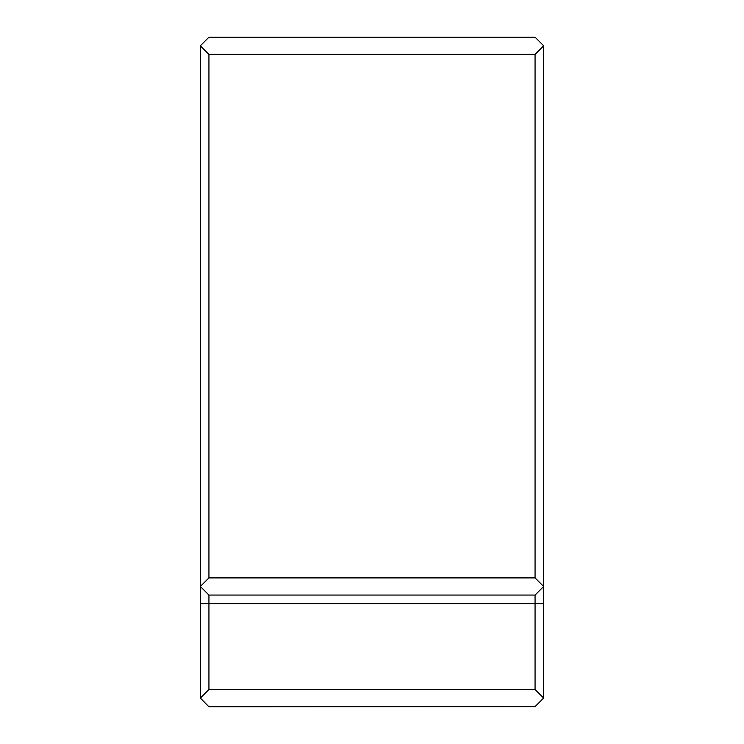 <?xml version="1.0" encoding="UTF-8"?>
<svg xmlns="http://www.w3.org/2000/svg" width="744" height="744" viewBox="0 0 744 744"><rect width="100%" height="100%" fill="white"/><g stroke="black" fill="none" stroke-linecap="round" stroke-linejoin="round"><path stroke-width="1.12" d="M208.934 706.633L535.066 706.633L208.934 706.8L200.35 698.049L200.35 45.784L208.934 37.2L535.066 37.2L543.65 45.784L535.066 54.368L535.066 577.893L208.934 577.893L208.934 54.368L200.35 45.784M200.35 603.635L208.934 603.635L208.934 595.061L200.35 586.477L208.934 577.893M200.35 698.049L208.934 689.465L208.934 603.635L535.066 603.635L535.066 689.465L208.934 689.465M208.934 54.368L535.066 54.368M208.934 595.061L535.066 595.061L543.65 586.477L535.066 577.893M543.65 45.784L543.65 698.049L535.066 706.633M543.65 603.635L535.066 603.635L535.066 595.061M535.066 689.465L543.65 698.049"/></g></svg>
